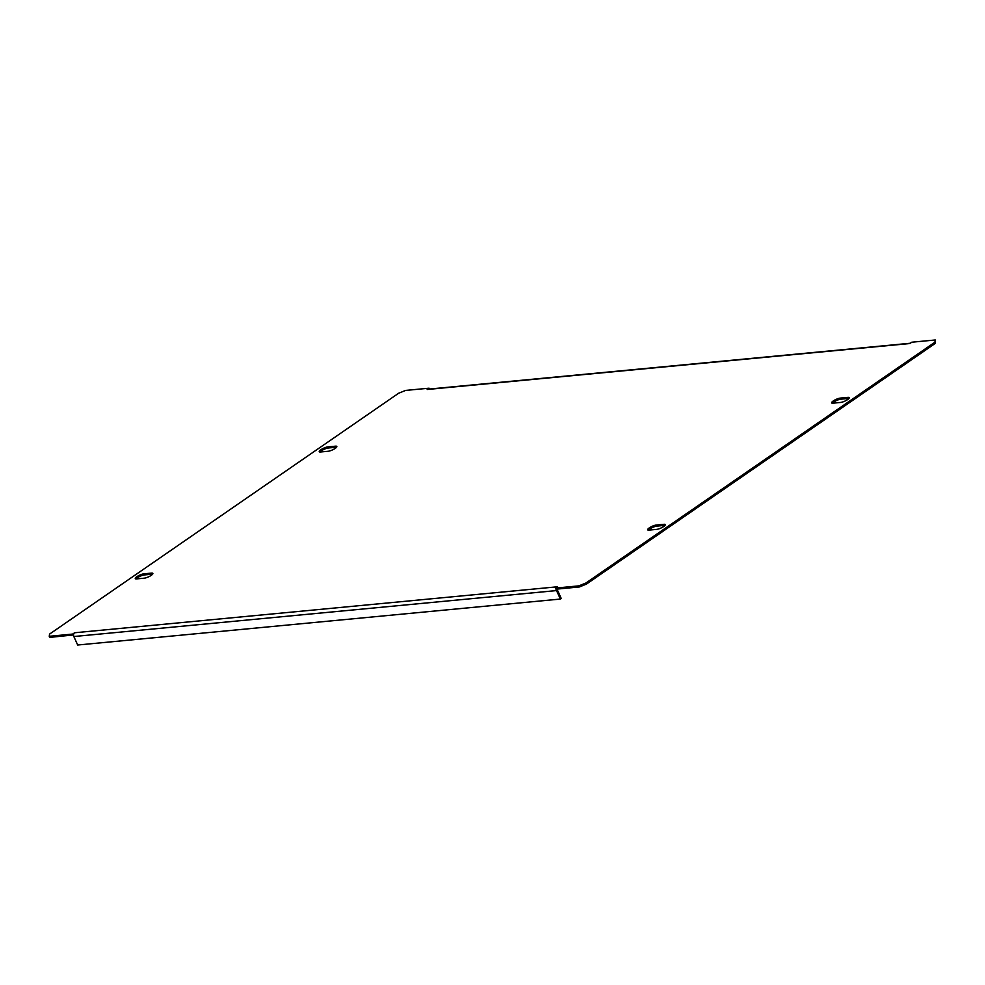 <?xml version="1.0" encoding="UTF-8"?>
<svg xmlns="http://www.w3.org/2000/svg" width="985" height="985" viewBox="0 0 985 985"><rect width="100%" height="100%" fill="white"/><g stroke="black" fill="none" stroke-linecap="round" stroke-linejoin="round"><path stroke-width="1.48" d="M151.259 575.326A5.43 1.354 -24.4 0 0 152.847 573.393A5.43 1.354 -24.4 0 0 151.579 573.098L143.921 573.836A5.43 1.354 -24.4 0 0 138.183 575.893A5.43 1.354 -24.4 0 0 135.29 578.614A5.43 1.354 -24.4 0 0 136.558 578.909L144.216 578.183A5.43 1.354 -24.4 0 0 151.259 575.326M152.577 574.181A5.43 1.354 -24.4 0 0 152.072 574.193L144.413 574.932A5.43 1.354 -24.4 0 0 136.053 578.921M335.22 448.384A5.43 1.354 -24.4 0 0 336.808 446.464A5.43 1.354 -24.4 0 0 335.54 446.168L327.882 446.894A5.43 1.354 -24.4 0 0 322.144 448.963A5.43 1.354 -24.4 0 0 319.251 451.684A5.43 1.354 -24.4 0 0 320.519 451.98L328.19 451.253A5.43 1.354 -24.4 0 0 335.22 448.384M336.538 447.252A5.43 1.354 -24.4 0 0 336.045 447.264L328.374 447.99A5.43 1.354 -24.4 0 0 320.026 451.992M663.656 526.532A5.43 1.354 -24.4 0 0 665.244 524.599A5.43 1.354 -24.4 0 0 663.976 524.303L656.318 525.042A5.43 1.354 -24.4 0 0 650.58 527.098A5.43 1.354 -24.4 0 0 647.699 529.819A5.43 1.354 -24.4 0 0 648.955 530.115L656.626 529.388A5.43 1.354 -24.4 0 0 663.656 526.532M664.974 525.387A5.43 1.354 -24.4 0 0 664.481 525.399L656.81 526.138A5.43 1.354 -24.4 0 0 648.462 530.127M847.617 399.59A5.43 1.354 -24.4 0 0 849.205 397.669A5.43 1.354 -24.4 0 0 847.95 397.374L840.279 398.1A5.43 1.354 -24.4 0 0 834.541 400.169A5.43 1.354 -24.4 0 0 831.66 402.89A5.43 1.354 -24.4 0 0 832.928 403.185L840.587 402.446A5.43 1.354 -24.4 0 0 847.617 399.59M848.947 398.457A5.43 1.354 -24.4 0 0 848.442 398.469L840.784 399.196A5.43 1.354 -24.4 0 0 832.423 403.197M49.25 636.298L49.742 637.393L73.53 634.943A2.795 2.192 -95.4 0 1 74.601 632.764L557.313 586.801L555.429 588.107L578.885 585.866L585.927 583.009L934.925 342.201L935.258 339.985L911.79 342.214L909.894 343.519L427.182 389.494L429.078 388.188L405.611 390.417L398.58 393.274L49.582 634.081L49.25 636.298L72.718 634.069L74.601 632.764M73.21 635.165L72.718 634.069M585.927 583.009L586.42 584.105L579.389 586.962L555.922 589.202L555.429 588.107M586.42 584.105L935.418 343.297L934.925 342.201M935.258 339.985L935.418 343.297M579.389 586.962L578.885 585.866M427.182 389.494A2.795 2.192 -95.4 0 1 428.044 389.173L910.288 343.248M429.46 389.038L429.078 388.188M557.214 589.079A1.551 1.219 84.6 0 0 557.387 589.99L561.228 598.474L560.391 599.052L556.537 590.569A2.795 2.192 84.6 0 1 556.242 589.165M560.391 599.052L77.68 645.015L73.838 636.532A2.795 2.192 -95.4 0 1 73.53 634.943M152.072 574.193L151.579 573.098M336.045 447.264L335.54 446.168M664.481 525.399L663.976 524.303M848.442 398.469L847.95 397.374M840.784 399.196L840.279 398.1M656.81 526.138L656.318 525.042M328.374 447.99L327.882 446.894M144.413 574.932L143.921 573.836M73.838 636.532L556.537 590.569"/></g></svg>
